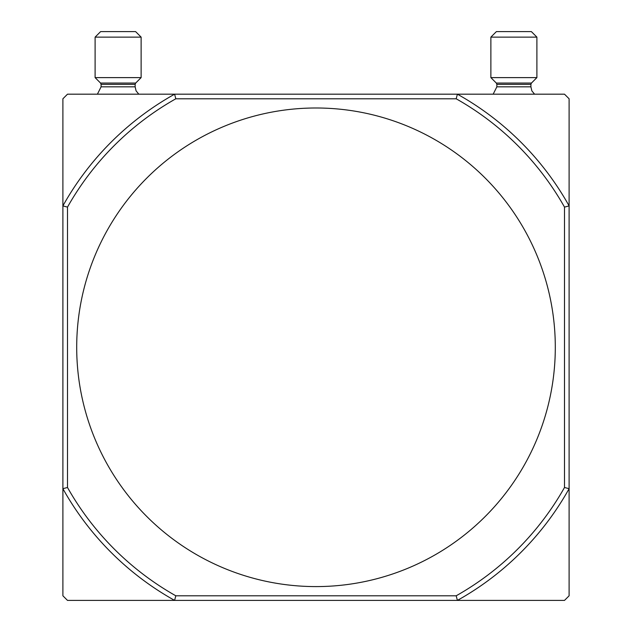 <?xml version="1.0" encoding="UTF-8"?>
<svg xmlns="http://www.w3.org/2000/svg" width="632" height="632" viewBox="0 0 632 632"><rect width="100%" height="100%" fill="white"/><g stroke="black" fill="none" stroke-linecap="round" stroke-linejoin="round"><path stroke-width="0.95" d="M316 107.993A239.299 239.299 0 0 0 76.701 347.292A239.299 239.299 0 0 0 316 586.591A239.299 239.299 0 0 0 555.299 347.292A239.299 239.299 0 0 0 316 107.993M175.815 595.794L174.606 600.4L564.502 600.4L569.108 595.794L569.108 488.686A289.922 289.922 0 0 1 457.394 600.4L456.186 595.794L175.815 595.794A285.324 285.324 0 0 1 67.498 487.485L62.892 488.686L62.892 595.794L67.498 600.4L174.606 600.4A289.922 289.922 0 0 1 62.892 488.686L62.892 205.898A289.922 289.922 0 0 1 174.606 94.184L175.815 98.79A285.324 285.324 0 0 0 67.498 207.106L67.498 487.485M67.498 207.106L62.892 205.898L62.892 98.79L67.498 94.184L457.394 94.184A289.922 289.922 0 0 1 569.108 205.898L569.108 98.79L564.502 94.184L457.394 94.184L456.186 98.79A285.324 285.324 0 0 1 564.502 207.106L569.108 205.898L569.108 488.686L564.502 487.485A285.324 285.324 0 0 1 456.186 595.794M456.186 98.79L175.815 98.79M564.502 207.106L564.502 487.485M496.317 83.061L531.449 83.061L536.892 77.618L490.874 77.618L496.317 83.061L496.855 84.364L496.855 86.821L493.173 94.184M490.874 77.618L490.874 37.122L536.892 37.122L536.892 77.618M490.874 37.122L496.397 31.6L531.37 31.6L536.892 37.122M100.551 83.061L135.683 83.061L141.126 77.618L95.108 77.618L100.551 83.061L101.088 84.364L101.088 86.821L97.407 94.184M95.108 77.618L95.108 37.122L141.126 37.122L141.126 77.618M95.108 37.122L100.63 31.6L135.603 31.6L141.126 37.122M496.855 86.821L530.912 86.821L531.852 90.874L534.593 94.184M496.855 84.364L530.912 84.364L530.912 86.821M101.088 86.821L135.145 86.821L136.085 90.874L138.827 94.184M101.088 84.364L135.145 84.364L135.145 86.821M531.449 83.061L530.912 84.364M135.683 83.061L135.145 84.364"/></g></svg>
